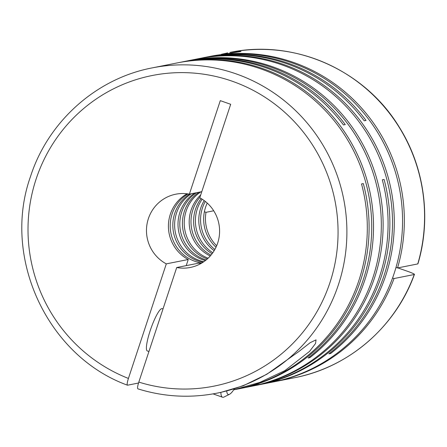 <?xml version="1.0" encoding="UTF-8"?>
<svg xmlns="http://www.w3.org/2000/svg" width="447" height="447" viewBox="0 0 447 447"><rect width="100%" height="100%" fill="white"/><g stroke="black" fill="none" stroke-linecap="round" stroke-linejoin="round"><path stroke-width="0.67" d="M187.064 193.78A37.347 36.531 -101.3 0 0 170.318 214.269A37.347 36.531 -101.3 0 0 188.243 259.506L166.306 263.87L128.418 378.436C127.093 382.693 126.825 384.945 127.607 385.191L127.451 385.18C47.326 356.097 1.559 257.461 30.536 176.448C48.175 121.461 96.323 78.476 152.198 67.894A165.826 162.2 78.7 0 1 306.24 121.908A165.826 162.2 78.7 0 1 338.418 284.711A165.826 162.2 78.7 0 1 216.924 393.17L220.326 392.488M191.288 193.758A37.347 36.531 -101.3 0 0 176.531 213.029A37.347 36.531 -101.3 0 0 203.815 261.718M194.668 193.082A37.347 36.531 -101.3 0 0 179.912 212.359A37.347 36.531 -101.3 0 0 205.346 260.59M196.462 192.724A37.347 36.531 -101.3 0 0 181.711 212.001A37.347 36.531 -101.3 0 0 206.151 259.947M199.083 192.204A37.347 36.531 -101.3 0 0 184.332 211.481A37.347 36.531 -101.3 0 0 207.313 258.947M200.882 191.847A37.347 36.531 -101.3 0 0 186.125 211.124A37.347 36.531 -101.3 0 0 208.106 258.215M200.72 194.914A37.347 36.531 -101.3 0 0 191.093 210.135A37.347 36.531 -101.3 0 0 210.241 255.997M199.943 197.267A37.347 36.531 -101.3 0 0 192.892 209.777A37.347 36.531 -101.3 0 0 211.001 255.114M201.111 198.552A37.347 36.531 -101.3 0 0 195.512 209.257A37.347 36.531 -101.3 0 0 212.09 253.74M202.173 199.2A37.347 36.531 -101.3 0 0 197.306 208.9A37.347 36.531 -101.3 0 0 212.822 252.734M204.206 200.591A37.347 36.531 -101.3 0 0 200.686 208.224A37.347 36.531 -101.3 0 0 214.169 250.666M205.307 201.435A37.347 36.531 -101.3 0 0 202.485 207.866A37.347 36.531 -101.3 0 0 214.867 249.471M207.235 203.067A37.347 36.531 -101.3 0 0 205.564 207.257A37.347 36.531 -101.3 0 0 216.018 247.225M268.602 382.883A165.826 162.2 -101.3 0 0 269.502 382.705L272.575 382.096A165.826 162.2 -101.3 0 0 394.075 273.637A165.826 162.2 -101.3 0 0 361.897 110.834A165.826 162.2 -101.3 0 0 207.855 56.819L204.776 57.434A165.826 162.2 -101.3 0 0 203.877 57.613M252.242 386.135A165.826 162.2 -101.3 0 0 253.142 385.962A165.826 162.2 -101.3 0 0 374.642 277.503A165.826 162.2 -101.3 0 0 342.463 114.7A165.826 162.2 -101.3 0 0 188.416 60.686L197.803 58.82A165.826 162.2 -101.3 0 1 351.845 112.834A165.826 162.2 -101.3 0 1 384.023 275.637A165.826 162.2 -101.3 0 1 328.858 353.856L330.657 353.499A165.826 162.2 -101.3 0 0 385.822 275.279A165.826 162.2 -101.3 0 0 353.644 112.476A165.826 162.2 -101.3 0 0 199.597 58.462A165.826 162.2 -101.3 0 0 198.703 58.646M259.003 384.789A165.826 162.2 -101.3 0 0 259.903 384.616A165.826 162.2 -101.3 0 0 381.403 276.157A165.826 162.2 -101.3 0 0 384.09 179.459L382.291 179.817A165.826 162.2 -101.3 0 1 379.604 276.514A165.826 162.2 -101.3 0 1 258.109 384.973L253.142 385.962M259.903 384.616L267.703 383.062A165.826 162.2 -101.3 0 0 278.33 380.565L280.124 380.207A165.826 162.2 -101.3 0 1 269.502 382.705M394.036 278.537L414.263 274.514A165.826 162.2 78.7 0 1 294.601 377.709L274.374 381.738A165.826 162.2 -101.3 0 0 394.036 278.537L392.561 278.017M273.475 381.911A165.826 162.2 -101.3 0 0 274.374 381.738M209.649 56.462L240.14 51.668L240.994 51.399L237.525 51.411L229.881 52.439A165.826 162.2 78.7 0 1 417.761 263.931L397.534 267.954A165.826 162.2 -101.3 0 0 209.649 56.462A165.826 162.2 -101.3 0 0 208.755 56.646M199.597 58.462L202.977 57.792A165.826 162.2 -101.3 0 1 364.232 120.813L366.032 120.455A165.826 162.2 -101.3 0 0 204.776 57.434M227.707 52.869L221.449 54.283M247.828 387.018A165.826 162.2 -101.3 0 0 248.722 386.839L251.343 386.32A165.826 162.2 -101.3 0 0 372.843 277.861A165.826 162.2 -101.3 0 0 340.664 115.058A165.826 162.2 -101.3 0 0 186.623 61.043L184.002 61.569A165.826 162.2 -101.3 0 0 183.102 61.747M152.198 67.894L177.023 62.954A165.826 162.2 -101.3 0 1 331.071 116.969A165.826 162.2 -101.3 0 1 363.249 279.772A165.826 162.2 -101.3 0 1 308.084 357.991L309.883 357.634A165.826 162.2 -101.3 0 0 365.043 279.414A165.826 162.2 -101.3 0 0 332.864 116.611A165.826 162.2 -101.3 0 0 178.822 62.597A165.826 162.2 -101.3 0 0 177.923 62.776M238.229 388.924A165.826 162.2 -101.3 0 0 239.128 388.75A165.826 162.2 -101.3 0 0 360.628 280.291A165.826 162.2 -101.3 0 0 363.31 183.594L361.517 183.952A165.826 162.2 -101.3 0 1 358.829 280.649A165.826 162.2 -101.3 0 1 237.329 389.108L233.703 389.829M239.128 388.75L246.928 387.197A165.826 162.2 -101.3 0 0 257.55 384.699L259.349 384.342A165.826 162.2 -101.3 0 1 248.722 386.839M178.822 62.597L182.203 61.926A165.826 162.2 -101.3 0 1 343.458 124.942L345.257 124.584A165.826 162.2 -101.3 0 0 184.002 61.569M188.416 60.686A165.826 162.2 -101.3 0 0 187.522 60.87M233.708 389.818L259.886 382.369L284.84 370.652L309.57 351.387L315.548 343.492L316.04 339.871L310.218 342.648L298.892 351.504L266.865 374.228L243.157 385.8L220.751 392.405M163.004 308.95L162.194 308.659A22.411 4.029 109.4 0 0 161.747 308.637A22.411 4.029 109.4 0 0 150.555 329.584A22.411 4.029 109.4 0 0 147.309 350.934L148.929 351.504M234.317 388.912A36.604 6.582 -70.6 0 1 229.529 394.276A36.604 6.582 -70.6 0 1 228.914 394.5A36.604 6.582 -70.6 0 1 226.741 391.058M229.529 394.276L224.042 397.02A41.085 7.392 -70.6 0 1 223.355 397.266A41.085 7.392 -70.6 0 1 222.539 397.227A41.085 7.392 -70.6 0 1 220.868 392.382M188.025 193.909A37.347 36.531 -101.3 0 0 172.112 213.912A37.347 36.531 -101.3 0 0 201.781 263.037M189.489 194.115A37.347 36.531 -101.3 0 0 174.732 213.387A37.347 36.531 -101.3 0 0 202.988 262.277M166.306 263.87A37.347 36.531 78.7 0 1 148.382 218.633A37.347 36.531 78.7 0 1 175.749 194.205A37.347 36.531 78.7 0 1 189.372 194.138L201.793 191.662M138.006 388.851C137.218 388.611 137.492 386.364 138.816 382.096L176.705 267.529L198.636 263.166A37.347 36.531 -101.3 0 0 200.943 263.523M176.705 267.529A37.347 36.531 78.7 0 0 190.327 267.462A37.347 36.531 78.7 0 0 219.253 236.251A37.347 36.531 78.7 0 0 199.764 197.797L230.686 104.296L220.293 100.636L189.372 194.138M397.852 267.893L408.854 271.765C413.358 273.475 415.162 274.391 414.263 274.514L414.419 274.419C395.567 326.953 348.632 367.434 294.601 377.709M417.761 263.931L417.923 263.831C431.578 218.276 424.426 166.731 398.875 126.518C364.199 69.682 293.863 38.816 229.881 52.439M213.711 210.788L206 212.325A37.347 36.531 -101.3 0 0 216.666 245.772M138.52 383.018L127.607 385.191M188.243 259.506L186.215 265.641M309.883 357.634L308.961 357.309M330.657 353.499L329.735 353.175M397.534 267.954L395.997 267.418M204.38 211.755L206 212.325M128.418 378.436A158.355 154.897 78.7 0 1 36.106 179.096A158.355 154.897 78.7 0 1 232.49 81.309A158.355 154.897 78.7 0 1 329.964 282.571A158.355 154.897 78.7 0 1 138.816 382.096M213.063 393.885L222.539 397.227M137.86 388.845C163.915 396.925 190.271 398.361 216.924 393.17"/></g></svg>
